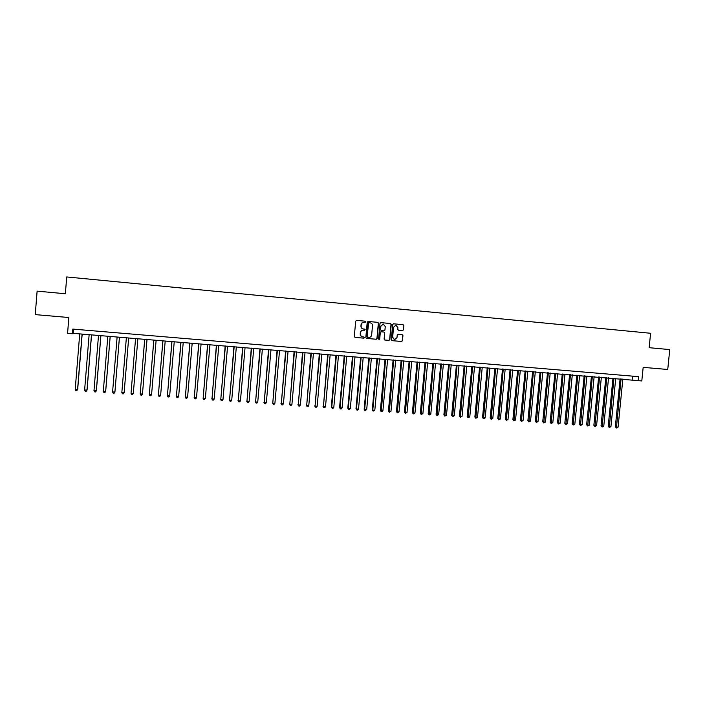 <?xml version="1.0" encoding="UTF-8"?>
<svg xmlns="http://www.w3.org/2000/svg" width="705" height="705" viewBox="0 0 705 705"><rect width="100%" height="100%" fill="white"/><g stroke="black" fill="none" stroke-linecap="round" stroke-linejoin="round"><path stroke-width="1.06" d="M365.895 321.841L365.375 321.198L356.598 320.387L355.69 321.163L354.307 336.47L355.038 337.395L363.833 338.171L364.467 337.625L363.956 336.981L362.758 336.875C361.198 336.549 360.422 335.562 360.414 333.932L360.528 332.654C360.837 331.024 361.797 330.196 363.419 330.178L365.181 329.737L363.524 328.988C361.929 328.671 361.136 327.684 361.127 326.027L361.242 324.758C361.55 323.128 362.511 322.308 364.115 322.282L365.895 321.841M365.128 322.37L365.692 321.832L365.172 321.18L356.501 320.378M354.932 337.369L363.63 338.136L364.265 337.598L363.842 336.972M362.626 336.858L362.555 336.849C361.004 336.523 360.22 335.536 360.211 333.906L360.334 332.637C360.643 330.998 361.603 330.178 363.216 330.151L364.353 330.257L364.978 329.72L364.503 329.076M402.573 330.61L403.454 329.843L403.85 325.604L403.119 324.688L393.549 323.806L392.659 324.573L391.275 339.731L391.989 340.647L401.568 341.493L402.458 340.718L402.925 335.598L402.202 334.69L398.113 334.32L397.223 335.087L396.986 337.633L394.571 339.687L392.65 337.246L393.566 327.27L395.928 325.208L397.902 327.666L397.752 329.323L398.484 330.24L402.573 330.61L403.225 329.825L403.613 325.587L402.881 324.67L393.461 323.798M638.192 380.647L641.806 380.947L643.172 367.349L667.741 369.482L669.75 349.592L649.146 347.688L650.592 333.271L66.719 276.95L65.362 293.756L37.118 291.139L35.25 314.615L68.852 317.523L67.574 333.333L73.214 333.35L638.192 380.647L638.589 376.646L72.809 329.094L72.43 333.738M378.55 323.269L377.81 322.344L368.116 321.454L367.217 322.22L365.825 337.492L366.556 338.409L376.267 339.264L377.157 338.488L378.55 323.269L377.589 322.335L368.028 321.445M380.876 322.634L390.5 323.524L391.24 324.441L389.847 339.607L388.957 340.383L384.851 340.021L384.11 339.105L384.674 332.945L383.943 332.029L381.193 331.782L380.303 332.548L379.713 338.973L379.079 339.51L378.567 338.867L379.977 323.401L380.841 322.626M73.549 329.156L73.214 333.35M632.526 376.135L632.165 379.757M364.027 322.273L363.912 322.264C362.308 322.291 361.348 323.11 361.048 324.741L361.242 324.758M363.472 328.979L363.304 328.971C361.727 328.653 360.942 327.666 360.934 326.01L361.048 324.741M366.45 338.391L376.056 339.228L376.946 338.462L378.338 323.251M368.706 322.705L367.067 336.655L368.786 337.404C370.389 337.387 371.35 336.558 371.658 334.928L372.487 325.789C372.478 324.124 371.685 323.146 370.107 322.828L368.706 322.705L368.283 323.26M367.534 337.298L366.864 336.629L368.08 323.251M380.788 322.626L390.5 323.524M384.719 339.995L388.737 340.348L389.627 339.581L391.019 324.423L390.279 323.507M383.943 332.029L380.982 331.755L380.083 332.522L379.713 338.973M378.955 339.484L379.501 338.938M385.256 326.547L383.264 324.089L380.885 326.151L380.559 329.676L381.299 330.592L384.04 330.839L384.93 330.072L385.256 326.547M383.132 324.08L380.885 326.151M381.29 330.592L380.348 329.658L380.665 326.133M398.457 330.24L402.344 330.592M395.787 325.208L393.566 327.27M394.412 339.66L392.421 337.219L393.337 327.243M391.883 340.63L401.339 341.458L402.229 340.691L402.696 335.571L402.044 334.672M79.718 333.888L75.215 389.398L77.682 389.371L82.177 334.091M75.215 389.398L75.858 390.561L76.801 390.623L77.568 389.565L82.071 334.082M89.13 334.672L84.618 390.05L87.059 390.024L91.553 334.875M84.618 390.05L85.261 391.213L86.195 391.275L86.971 390.217L91.474 334.866M98.506 335.448L93.985 390.702L96.391 390.676L100.894 335.65M93.985 390.702L94.611 391.857L95.545 391.927L96.321 390.87L100.841 335.642M107.83 336.223L103.309 391.354L105.688 391.319L110.192 336.417M103.309 391.354L103.926 392.509L104.86 392.57L105.635 391.513L110.156 336.417M117.118 336.999L112.588 391.998L114.933 391.962L119.453 337.193M112.588 391.998L113.197 393.143L114.122 393.214L114.906 392.156L119.436 337.184M126.362 337.765L121.833 392.641L124.133 392.8L128.671 337.951M124.133 392.8L123.349 393.848L122.432 393.787L121.833 392.641M135.554 338.523L131.024 393.275L133.315 393.443L137.863 338.717M135.571 338.523L131.024 393.275L131.615 394.421L132.531 394.483L133.315 393.443M144.692 339.281L140.18 393.919L142.463 394.077L147.019 339.475M144.737 339.29L140.18 393.919L140.762 395.056L141.679 395.117L142.463 394.077M153.796 340.039L149.301 394.553L151.575 394.712L156.131 340.233M153.857 340.048L149.301 394.553L149.874 395.69L150.782 395.752L151.575 394.712M162.855 340.797L158.369 395.179L160.634 395.338L165.199 340.991M162.934 340.797L158.369 395.179L158.933 396.316L159.841 396.377L160.634 395.338M171.879 341.546L167.411 395.805L169.658 395.963L174.232 341.74M171.976 341.546L167.411 395.805L167.966 396.941L168.865 397.003L169.658 395.963M180.859 342.286L176.4 396.43L178.647 396.589L183.221 342.48M180.982 342.295L176.4 396.43L176.946 397.558L176.303 396.236M178.647 396.589L177.845 397.629L176.946 397.558M189.804 343.027L185.353 397.056L187.592 397.215L192.174 343.229M189.936 343.044L185.353 397.056L185.891 398.184L185.239 396.853M187.592 397.215L186.79 398.246L185.891 398.184M198.704 343.767L194.272 397.673L196.492 397.832L201.084 343.969M198.863 343.784L194.272 397.673L194.8 398.801L194.131 397.479M196.492 397.832L195.69 398.863L194.8 398.801M207.57 344.507L203.146 398.29L205.358 398.448L209.958 344.701M207.746 344.516L203.146 398.29L203.666 399.409L202.987 398.096M205.358 398.448L204.547 399.471L203.666 399.409M216.391 345.238L211.985 398.907L214.188 399.065L218.788 345.432M216.585 345.256L211.985 398.907L212.496 400.026L211.808 398.704M214.188 399.065L213.377 400.087L212.496 400.026M225.177 345.97L220.78 399.524L222.974 399.673L227.583 346.164M225.388 345.988L220.78 399.524L221.282 400.634L220.586 399.312M222.974 399.673L222.163 400.696L221.282 400.634M233.919 346.693L229.539 400.132L231.725 400.281L236.334 346.895M234.157 346.71L229.539 400.132L230.033 401.242L229.328 399.92M231.725 400.281L230.905 401.304L230.033 401.242M242.626 347.415L238.264 400.74L240.44 400.889L245.058 347.618M242.881 347.433L238.264 400.74L238.748 401.841L238.026 400.528M240.44 400.889L239.612 401.903L238.748 401.841M251.297 348.138L246.944 401.339L249.112 401.489L253.73 348.34M251.57 348.155L246.944 401.339L247.42 402.44L246.688 401.136M249.112 401.489L248.283 402.502L247.42 402.44M259.933 348.852L255.589 401.938L257.748 402.088L262.375 349.054M260.215 348.878L255.589 401.938L256.056 403.04L255.316 401.735M257.748 402.088L256.92 403.101L256.056 403.04M268.526 349.565L264.199 402.537L266.34 402.687L270.976 349.768M268.834 349.592L264.199 402.537L264.657 403.639L263.908 402.335M266.34 402.687L265.512 403.701L264.657 403.639M277.083 350.279L272.764 403.137L274.906 403.286L279.541 350.482M277.409 350.306L272.764 403.137L273.223 404.229L272.465 402.925M274.906 403.286L274.078 404.291L273.223 404.229M285.604 350.984L281.304 403.727L283.428 403.877L288.072 351.187M285.948 351.011L281.304 403.727L281.744 404.82L280.978 403.516M283.428 403.877L282.59 404.881L281.744 404.82M294.091 351.689L289.799 404.317L291.914 404.467L296.567 351.892M294.443 351.716L289.799 404.317L290.231 405.41L289.455 404.106M291.914 404.467L291.077 405.472L290.231 405.41M302.533 352.385L298.259 404.908L300.365 405.058L305.018 352.597M302.912 352.421L298.259 404.908L298.682 405.992L297.898 404.696M300.365 405.058L299.528 406.054L298.682 405.992M310.949 353.09L306.684 405.49L308.781 405.639L313.443 353.293M311.337 353.117L306.684 405.49L307.098 406.574L306.305 405.278M308.781 405.639L307.935 406.635L307.098 406.574M319.321 353.787L315.064 406.08L317.162 406.221L321.824 353.989M319.735 353.813L315.064 406.08L315.479 407.155L314.677 405.86M317.162 406.221L316.316 407.217L315.479 407.155M327.658 354.474L323.419 406.662L325.498 406.803L330.169 354.685M328.089 354.509L323.419 406.662L323.824 407.737L323.013 406.441M325.498 406.803L324.652 407.79L323.824 407.737M335.968 355.161L331.306 407.023L331.738 407.234L333.809 407.375L338.479 355.373M336.408 355.205L331.738 407.234L332.134 408.31L331.306 407.023M333.809 407.375L332.963 408.371L332.134 408.31M344.234 355.849L339.572 407.596L340.013 407.807L342.084 407.957L346.754 356.06M344.692 355.893L340.013 407.807L340.4 408.882L339.572 407.596M342.084 407.957L341.229 408.944L340.4 408.882M352.465 356.536L347.803 408.169L348.261 408.389L350.314 408.53L355.003 356.748M352.941 356.571L348.261 408.389L348.64 409.455L347.803 408.169M350.314 408.53L349.46 409.508L348.64 409.455M360.669 357.215L355.999 408.741L356.474 408.953L358.519 409.094L363.207 357.426M361.154 357.259L356.474 408.953L356.845 410.019L355.999 408.741M358.519 409.094L357.664 410.081L356.845 410.019M368.83 357.893L364.159 409.305L364.644 409.526L366.688 409.667L371.376 358.105M369.341 357.937L364.644 409.526L365.014 410.592L364.159 409.305M366.688 409.667L365.014 410.592M376.955 358.572L372.284 409.869L372.786 410.09L374.813 410.231L379.51 358.783M377.483 358.607L372.786 410.09L373.148 411.156L372.284 409.869M374.813 410.231L373.148 411.156M385.053 359.242L380.374 410.433L380.894 410.654L382.912 410.795L387.618 359.453M385.591 359.286L381.246 411.711L380.374 410.433M382.912 410.795L382.048 411.773L381.246 411.711M393.117 359.911L388.429 410.997L388.966 411.218L390.975 411.359L395.681 360.123M393.672 359.955L389.31 412.275L388.429 410.997M390.975 411.359L389.31 412.275M401.136 360.572L396.448 411.553L397.003 411.773L399.012 411.914L403.718 360.793M401.709 360.625L397.338 412.83L396.448 411.553M399.012 411.914L397.338 412.83M409.138 361.242L404.441 412.108L405.014 412.328L407.005 412.469L411.72 361.454M409.72 361.286L405.34 413.386L404.441 412.108M407.005 412.469L405.34 413.386M417.096 361.903L412.399 412.663L412.98 412.883L414.972 413.024L419.687 362.114M417.695 361.947L413.306 413.932L412.399 412.663M414.972 413.024L413.306 413.932M425.018 362.555L420.321 413.218L420.92 413.438L422.903 413.571L427.618 362.775M425.635 362.608L421.238 414.487L420.321 413.218M422.903 413.571L421.238 414.487M432.914 363.216L428.208 413.764L428.825 413.985L430.799 414.126L435.523 363.427M433.549 363.269L429.133 415.033L428.208 413.764M430.799 414.126L429.133 415.033M440.775 363.868L436.069 414.311L436.695 414.531L438.66 414.672L443.383 364.08M441.418 363.921L436.994 415.571L436.069 414.311M438.66 414.672L436.994 415.571M448.6 364.52L443.894 414.857L444.538 415.078L446.494 415.219L451.218 364.732M449.27 364.573L444.829 416.117L443.894 414.857M446.494 415.219L444.829 416.117M456.399 365.164L451.685 415.395L452.346 415.624L454.293 415.756L459.025 365.384M457.078 365.216L452.628 416.655L451.685 415.395M454.293 415.756L452.628 416.655M464.163 365.807L459.449 415.941L460.118 416.161L462.057 416.294L466.798 366.027M464.851 365.869L460.4 417.193L459.449 415.941M462.057 416.294L460.4 417.193M471.892 366.45L467.177 416.479L467.864 416.699L469.794 416.831L474.536 366.671M472.606 366.512L468.138 417.73L467.177 416.479M469.794 416.831L468.138 417.73M479.594 367.085L474.87 417.007L475.575 417.237L477.497 417.369L482.238 367.305M480.316 367.146L475.84 418.268L474.87 417.007M477.497 417.369L475.84 418.268M487.261 367.728L482.537 417.545L483.251 417.774L485.172 417.906L489.913 367.948M488.001 367.79L483.515 418.796L482.537 417.545M485.172 417.906L483.515 418.796M494.901 368.363L490.169 418.074L490.9 418.303L492.804 418.435L497.554 368.583M495.65 368.424L491.156 419.325L490.169 418.074M492.804 418.435L491.156 419.325M502.506 368.988L497.774 418.603L498.514 418.832L500.418 418.964L505.168 369.208M503.273 369.059L498.761 419.854L497.774 418.603M500.418 418.964L498.761 419.854M510.085 369.623L505.344 419.131L506.102 419.36L507.997 419.493L512.746 369.843M510.861 369.684L506.34 420.374L505.344 419.131M507.997 419.493L506.34 420.374M517.629 370.248L512.887 419.651L513.654 419.889L515.54 420.013L520.299 370.469M518.413 370.31L513.892 420.903L512.887 419.651M515.54 420.013L513.892 420.903M525.137 370.874L520.396 420.18L521.18 420.409L523.057 420.541L527.816 371.094M525.948 370.936L521.409 421.423L520.396 420.18M523.057 420.541L521.409 421.423M532.627 371.491L527.878 420.7L528.679 420.929L530.548 421.061L535.307 371.711M533.438 371.561L528.9 421.942L527.878 420.7M530.548 421.061L528.9 421.942M540.074 372.108L535.324 421.22L536.144 421.449L538.003 421.581L542.771 372.337M540.902 372.178L536.355 422.454L535.324 421.22M538.003 421.581L536.355 422.454M547.503 372.725L542.744 421.731L543.573 421.969L545.423 422.092L550.2 372.954M548.34 372.795L543.784 422.974L542.744 421.731M545.423 422.092L543.784 422.974M554.897 373.342L550.138 422.251L550.975 422.48L552.826 422.612L557.593 373.562M555.751 373.412L551.178 423.485L550.138 422.251M552.826 422.612L551.178 423.485M562.255 373.95L557.496 422.762L558.351 422.991L560.193 423.123L564.961 374.179M563.128 374.02L558.545 423.996L557.496 422.762M560.193 423.123L558.545 423.996M569.587 374.558L564.828 423.273L565.692 423.502L567.525 423.635L572.301 374.787M570.468 374.637L565.886 424.498L564.828 423.273M567.525 423.635L565.886 424.498M576.893 375.166L572.134 423.775L573.006 424.013L574.831 424.137L579.616 375.395M577.792 375.245L573.191 425.009L572.134 423.775M574.831 424.137L573.191 425.009M584.172 375.774L579.404 424.287L580.294 424.516L582.11 424.648L586.895 375.994M585.079 375.844L580.471 425.512L579.404 424.287M582.11 424.648L580.471 425.512M591.416 376.373L586.648 424.789L587.547 425.027L589.362 425.15L594.148 376.602M592.332 376.452L587.723 426.014L586.648 424.789M589.362 425.15L587.723 426.014M598.633 376.972L593.866 425.291L594.782 425.529L596.58 425.653L601.365 377.201M599.567 377.052L594.941 426.516L593.866 425.291M596.58 425.653L594.941 426.516M605.824 377.572L601.048 425.794L601.973 426.023L603.771 426.155L608.565 377.792M606.767 377.651L602.132 427.01L601.048 425.794M603.771 426.155L602.132 427.01M612.98 378.162L608.203 426.287L609.146 426.525L610.935 426.648L615.729 378.391M613.94 378.241L609.296 427.512L608.203 426.287M610.935 426.648L609.296 427.512M620.109 378.752L615.342 426.781L616.285 427.019L618.073 427.142L622.859 378.982M621.079 378.832L616.434 428.005L615.342 426.781M618.073 427.142L616.434 428.005"/></g></svg>
